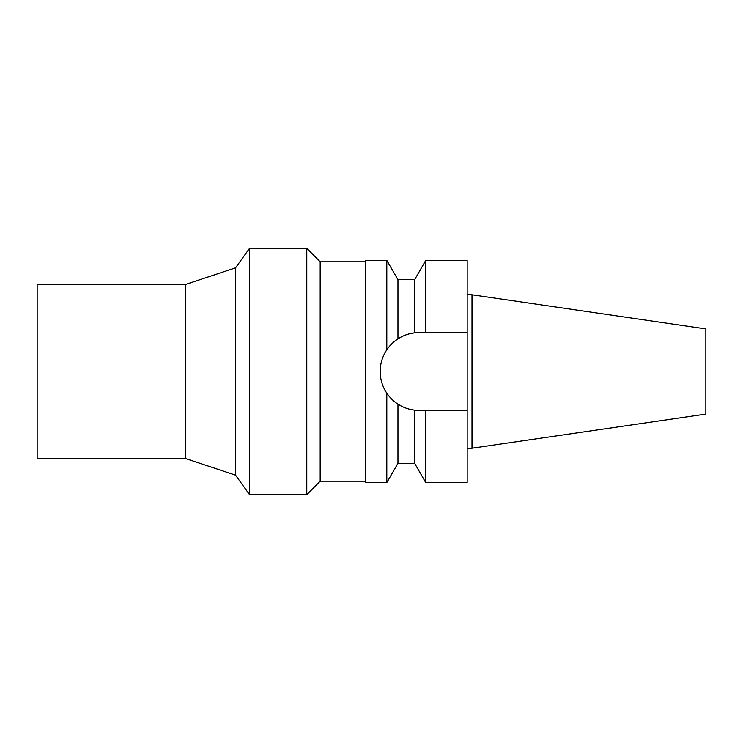 <?xml version="1.0" encoding="UTF-8"?>
<svg xmlns="http://www.w3.org/2000/svg" width="743" height="743" viewBox="0 0 743 743"><rect width="100%" height="100%" fill="white"/><g stroke="black" fill="none" stroke-linecap="round" stroke-linejoin="round"><path stroke-width="1.11" d="M472 294.795L472 448.205L705.85 414.102L705.85 328.898L472 294.795L467.171 294.795M472 448.205L467.171 448.205M423.538 410.396L419.089 410.396L425.776 410.396L425.776 482.625L467.171 482.625L467.171 260.375L425.776 260.375L425.776 332.604L467.171 332.604L414.613 332.864L414.613 279.702L425.776 260.375M417.603 410.368A38.896 38.896 0 0 1 416.108 410.285M414.399 410.108A38.896 38.896 0 0 1 408.891 409.031M403.254 407.025L403.3 407.043A38.896 38.896 0 0 1 392.146 399.548M389.248 396.437A38.896 38.896 0 0 1 383.137 386.332M380.927 379.023A38.896 38.896 0 0 1 380.927 363.986M383.137 356.668A38.896 38.896 0 0 1 390.186 345.476M394.059 341.734A38.896 38.896 0 0 1 403.3 335.957M408.994 333.941L408.891 333.969A38.896 38.896 0 0 1 416.108 332.715M417.603 332.632A38.896 38.896 0 0 1 419.089 332.604M425.776 410.396L467.171 410.396M425.776 482.625L414.613 463.298L414.613 410.136L419.089 410.396M394.747 341.158L398.127 338.734M393.186 400.514L392.573 399.948M411.891 333.282L414.399 332.892M414.613 279.702L397.96 279.702L397.96 338.845C393.855 341.409 390.131 345.068 386.806 349.814L386.806 260.375L365.705 260.375L365.705 482.625L386.806 482.625L386.806 393.186C390.149 397.942 393.874 401.601 397.96 404.155C403.226 407.489 408.771 409.486 414.613 410.136M414.613 332.864C408.771 333.523 403.217 335.511 397.96 338.845M386.806 349.814C382.404 356.519 380.202 363.754 380.193 371.5C380.202 379.246 382.404 386.481 386.806 393.186M397.96 404.155L397.96 463.298L386.806 482.625M365.705 261.824L320.177 261.824L320.177 481.176L306.785 494.708L306.785 248.292L249.564 248.292L249.564 494.708L235.55 475.167L185.313 458.468L185.313 284.532L37.15 284.532L37.15 458.468L185.313 458.468M365.705 481.176L320.177 481.176M320.177 261.824L306.785 248.292M306.785 494.708L249.564 494.708M249.564 248.292L235.55 267.833L235.55 475.167M235.55 267.833L185.313 284.532M397.96 279.702L386.806 260.375M414.613 463.298L397.96 463.298"/></g></svg>
